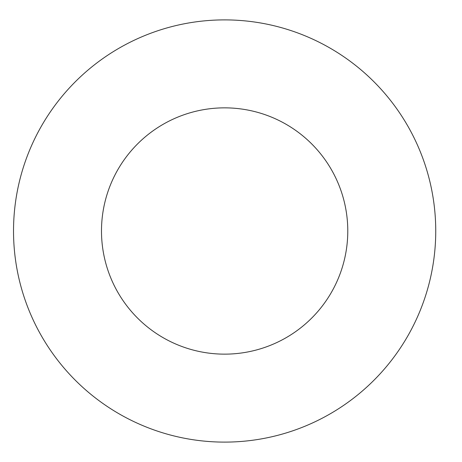 <?xml version="1.0" encoding="UTF-8"?>
<svg xmlns="http://www.w3.org/2000/svg" width="462" height="462" viewBox="0 0 462 462"><rect width="100%" height="100%" fill="white"/><g stroke="black" fill="none" stroke-linecap="round" stroke-linejoin="round"><path stroke-width="0.69" d="M347.782 231A123.146 123.146 0 0 1 163.063 337.647A123.146 123.146 0 0 1 163.063 124.353A123.146 123.146 0 0 1 347.782 231M435.741 231A211.105 211.105 0 0 1 119.081 413.825A211.105 211.105 0 0 1 119.081 48.175A211.105 211.105 0 0 1 435.741 231"/></g></svg>

